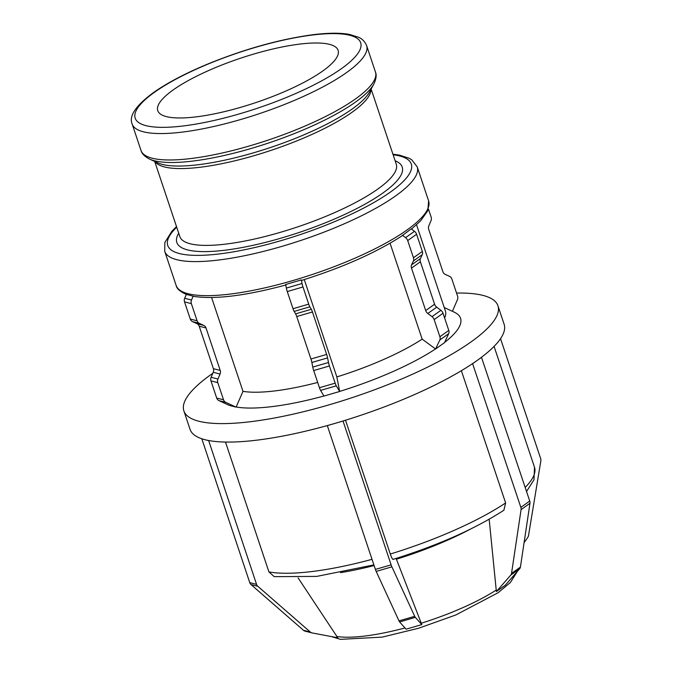 <?xml version="1.0" encoding="UTF-8"?>
<svg xmlns="http://www.w3.org/2000/svg" width="673" height="673" viewBox="0 0 673 673"><rect width="100%" height="100%" fill="white"/><g stroke="black" fill="none" stroke-linecap="round" stroke-linejoin="round"><path stroke-width="1.01" d="M310.312 632.048L303.489 630.307L251.021 584.568L257.843 586.309L310.312 632.048A4.728 4.282 -75.7 0 0 311.927 632.898A4.728 4.282 -75.7 0 0 312.171 632.948L337.77 637.777L298.114 577.922M225.489 442.06L268.931 571.915L274.197 576.643L316.672 576.408L373.894 564.908M456.563 293.058A165.592 40.86 161.5 0 1 497.944 305.778L504.127 324.26A165.592 40.86 161.5 0 1 481.464 357.287L529.744 501.049L520.852 507.366L472.581 363.605A165.592 40.86 161.5 0 1 343.02 420.995L391.114 564.84L375.399 569.417L327.305 425.572A165.592 40.86 161.5 0 1 208.638 440.512L256.564 584.374L249.75 582.633A4.728 4.282 104.3 0 0 251.021 584.568M257.843 586.309A4.728 4.282 -75.7 0 1 256.564 584.374M303.489 630.307A4.728 4.282 104.3 0 0 305.105 631.156L311.927 632.898M249.75 582.633L201.816 438.771A165.592 40.86 161.5 0 1 190.047 429.349L183.864 410.867A165.592 40.86 161.5 0 1 210.809 374.701A165.592 40.86 161.5 0 1 212.819 373.288M201.639 438.846L205.046 439.721A165.592 40.86 161.5 0 1 201.816 438.771M208.638 440.512A165.592 40.86 161.5 0 1 205.046 439.721L208.462 440.588M225.749 402.345L236.097 407.131L229.274 405.39L218.927 400.603L225.749 402.345A4.728 4.282 -75.7 0 1 223.529 399.796L216.706 398.054A4.728 4.282 104.3 0 0 218.927 400.603M216.706 398.054L210.96 380.884L217.783 382.634L223.529 399.796M211.12 377.284L213.24 372.287L220.063 374.028L217.943 379.025L211.12 377.284A4.728 4.282 104.3 0 0 210.96 380.884M213.4 368.686L199.2 326.22L206.022 327.961L220.222 370.428L213.4 368.686A4.728 4.282 -75.7 0 1 213.24 372.287M196.979 323.679L192.486 321.601L199.309 323.343L203.801 325.421L196.979 323.679A4.728 4.282 -75.7 0 1 199.2 326.22M190.274 319.052L184.528 301.883L191.351 303.624L197.096 320.794L190.274 319.052A4.728 4.282 104.3 0 0 192.486 321.601M184.688 298.282L186.328 294.404L193.151 296.145L191.511 300.023L184.688 298.282A4.728 4.282 104.3 0 0 184.528 301.883M193.151 296.145L193.942 296.423C215.209 299.561 245.906 295.733 286.042 284.948M191.351 303.624A4.728 4.282 -75.7 0 1 191.511 300.023M199.309 323.343A4.728 4.282 -75.7 0 1 197.096 320.794M206.022 327.961A4.728 4.282 104.3 0 0 203.801 325.421M220.063 374.028A4.728 4.282 104.3 0 0 220.222 370.428M217.783 382.634A4.728 4.282 -75.7 0 1 217.943 379.025M211.6 297.542L242.987 391.35L236.097 407.131M421.794 624.603L406.08 629.179L399.611 621.945L415.325 617.368L421.794 624.603L396.414 559.221A122.629 30.26 -18.5 0 0 470.124 529.281M396.103 558.447L396.414 559.221M345.518 420.23L390.29 554.039C391.795 558.304 392.788 559.978 393.284 559.07M391.888 566.834L414.711 616.308L398.996 620.885L376.173 571.419L391.888 566.834A4.728 0.723 -106.2 0 1 391.114 564.84M415.325 617.368A4.728 0.723 -106.2 0 1 414.711 616.308M398.996 620.885A4.728 0.723 73.8 0 0 399.611 621.945M375.399 569.417A4.728 0.723 73.8 0 0 376.173 571.419M327.288 425.63L335.146 423.342A165.592 40.86 161.5 0 1 327.305 425.572M343.02 420.995A165.592 40.86 161.5 0 1 335.146 423.342L343.003 421.054M336.29 385.831L339.663 391.493L323.949 396.069L320.575 390.407L336.29 385.831A4.728 0.723 -106.2 0 1 335.162 383.147L319.448 387.724A4.728 0.723 73.8 0 0 320.575 390.407M319.448 387.724L313.702 370.554L329.417 365.977L335.162 383.147M312.777 367.088L311.868 362.469L327.583 357.893L328.491 362.511L312.777 367.088A4.728 0.723 73.8 0 0 313.702 370.554M310.943 359.003L296.734 316.546L312.449 311.969L326.657 354.427L310.943 359.003A4.728 0.723 -106.2 0 1 311.868 362.469M295.607 313.862L294.143 311.406L309.858 306.829L311.321 309.286L295.607 313.862A4.728 0.723 -106.2 0 1 296.734 316.546M293.016 308.722L287.27 291.552L302.985 286.976L308.73 304.137L293.016 308.722A4.728 0.723 73.8 0 0 294.143 311.406M286.345 288.086L285.638 284.502L301.353 279.926L302.051 283.51L286.345 288.086A4.728 0.723 73.8 0 0 287.27 291.552M301.353 279.926L301.849 280.237M302.985 286.976A4.728 0.723 -106.2 0 1 302.051 283.51M309.858 306.829A4.728 0.723 -106.2 0 1 308.73 304.137M312.449 311.969A4.728 0.723 73.8 0 0 311.321 309.286M327.583 357.893A4.728 0.723 73.8 0 0 326.657 354.427M329.417 365.977A4.728 0.723 -106.2 0 1 328.491 362.511M304.272 279.581L336.845 376.93L339.663 391.493M505.263 585.249L496.371 591.567L510.79 575.079L519.682 568.752L505.263 585.249M529.971 503.286L520.422 567.095L511.53 573.413L521.079 509.604L529.971 503.286A4.728 3.558 -125.4 0 0 529.744 501.049M519.682 568.752A4.728 3.558 -125.4 0 0 520.422 567.095M496.371 591.567L489.17 519.253M511.53 573.413A4.728 3.558 54.6 0 1 510.79 575.079M520.852 507.366A4.728 3.558 54.6 0 1 521.079 509.604M393.066 559.389C438.148 545.273 475.088 528.894 503.884 510.235L505.625 502.95L461.375 370.697M472.74 363.588L477.182 360.425A165.592 40.86 161.5 0 1 472.581 363.605M481.464 357.287A165.592 40.86 161.5 0 1 477.182 360.425L481.632 357.262M301.765 280.363C342.422 267.568 375.702 252.821 401.604 236.114L411.22 228.879L414.484 231.327L405.592 237.645A4.728 3.558 54.6 0 1 407.712 240.581L416.595 234.263A4.728 3.558 -125.4 0 0 414.484 231.327M435.582 349.001L439.831 339.966L448.714 333.648L444.474 342.683L435.582 349.001L422.156 339.142L390.062 243.214M448.714 333.648A4.728 3.558 -125.4 0 0 448.782 330.435L439.89 336.752A4.728 3.558 54.6 0 1 439.831 339.966M439.89 336.752L434.144 319.582L443.036 313.265L448.782 330.435M432.024 316.647L427.818 313.492L436.701 307.166L440.916 310.329L432.024 316.647A4.728 3.558 54.6 0 1 434.144 319.582M425.698 310.556L411.489 268.098L420.381 261.772L434.59 304.23L425.698 310.556A4.728 3.558 -125.4 0 0 427.818 313.492M411.548 264.884L413.39 260.964L422.282 254.638L420.44 258.558L411.548 264.884A4.728 3.558 -125.4 0 0 411.489 268.098M416.595 234.263L422.341 251.433L413.449 257.751A4.728 3.558 54.6 0 1 413.39 260.964M413.449 257.751L407.712 240.581M405.592 237.645L402.328 235.197M422.282 254.638A4.728 3.558 -125.4 0 0 422.341 251.433M420.381 261.772A4.728 3.558 54.6 0 1 420.44 258.558M436.701 307.166A4.728 3.558 54.6 0 1 434.59 304.23M443.036 313.265A4.728 3.558 -125.4 0 0 440.916 310.329M524.065 542.724L527.708 537.475A4.728 4.282 -75.7 0 0 528.557 535.363L540.831 460.955A4.728 4.282 -75.7 0 0 540.646 458.54L500.535 338.662M428.449 209.042L431.149 217.11A4.728 4.282 -75.7 0 1 430.989 220.71L428.869 225.716A4.728 4.282 104.3 0 0 428.709 229.316L442.918 271.774A4.728 4.282 104.3 0 0 445.131 274.323L449.623 276.401A4.728 4.282 -75.7 0 1 451.835 278.95L457.581 296.12A4.728 4.282 -75.7 0 1 457.421 299.721L452.399 311.313M416.545 224.799L445.4 311.027A114.107 28.157 161.5 0 1 444.617 318.001M422.156 339.142A114.107 28.157 161.5 0 1 336.845 376.93M317.681 382.432A114.107 28.157 161.5 0 1 242.987 391.35M444.247 307.569L454.09 312.087A126.171 31.135 161.5 0 1 444.575 342.464M435.372 349.035A126.171 31.135 161.5 0 1 339.68 391.417M323.915 396.01A126.171 31.135 161.5 0 1 236.324 407.03M173.239 89.888A95.086 23.462 161.5 0 1 271.076 49.423A95.086 23.462 161.5 0 1 338.115 50.307A95.086 23.462 161.5 0 1 322.645 71.077A95.086 23.462 161.5 0 1 224.807 111.541A95.086 23.462 161.5 0 1 157.768 110.65A95.086 23.462 161.5 0 1 173.239 89.888M497.944 305.778A165.592 40.86 161.5 0 1 353.872 397.07A165.592 40.86 161.5 0 1 183.864 410.867M514.702 574.456A102.296 25.238 161.5 0 1 511.472 578.149M496.38 589.952A102.296 25.238 161.5 0 1 421.231 623.248M404.995 627.959A102.296 25.238 161.5 0 1 336.677 636.49M526.538 491.483L533.992 479.782L534.497 467.213A149.036 36.771 161.5 0 1 525.176 487.42M505.625 502.95A149.036 36.771 161.5 0 1 390.29 554.039M411.455 229.056L420.6 220.887L427.835 210.657L428.617 200.933A133.119 32.851 161.5 0 1 312.794 274.323A133.119 32.851 161.5 0 1 176.133 285.411C176.688 288.7 180.204 291.754 186.682 294.564M132.169 124.051A123.613 30.504 -18.5 0 0 259.071 113.754A123.613 30.504 -18.5 0 0 366.617 45.604C363.815 39.143 359.281 37.688 358.759 37.318L349.43 34.399C340.042 32.725 327.768 32.851 312.625 34.76C279.371 39.295 244.181 49.146 207.048 64.33C185.235 73.45 167.476 82.796 153.781 92.352C135.879 105.476 128.669 116.042 132.169 124.051L141.01 150.474A123.613 30.504 161.5 0 0 267.913 140.169A123.613 30.504 161.5 0 0 375.458 72.028L366.617 45.604M311.759 35.105A118.885 29.334 161.5 0 1 341.337 68.722A118.885 29.334 161.5 0 1 184.116 125.851A118.885 29.334 161.5 0 1 154.538 92.235A118.885 29.334 161.5 0 1 311.759 35.105M373.793 84.1L369.553 91.957A115.487 28.493 161.5 0 1 270.378 147.538A115.487 28.493 161.5 0 1 157.726 162.832L149.608 159.106A122.225 30.159 -18.5 0 0 268.83 142.92A122.225 30.159 -18.5 0 0 373.793 84.1C376.19 79.094 376.754 75.065 375.458 72.028M155.076 161.621A114.107 28.157 -18.5 0 0 271.295 150.289A114.107 28.157 -18.5 0 0 370.932 89.391M371.126 89.038L396.279 164.212A114.107 28.157 161.5 0 1 297.003 227.112A114.107 28.157 161.5 0 1 179.859 236.618L154.706 161.453M178.715 233.203A118.835 29.326 -18.5 0 0 298.829 232.572A118.835 29.326 -18.5 0 0 395.135 160.788M393.125 154.782A128.392 31.681 161.5 0 1 299.578 234.81A128.392 31.681 161.5 0 1 176.705 227.196M176.511 226.608L171.859 231.251L164.843 242.516L164.734 251.349A133.119 32.851 -18.5 0 0 301.403 240.261A133.119 32.851 -18.5 0 0 417.218 166.87L411.817 159.871L409.285 158.323L399.434 155.11L392.923 154.193M340.588 572.63A122.629 30.26 -18.5 0 0 374.104 565.547M372.018 559.322A149.036 36.771 161.5 0 1 268.931 571.915M517.402 571.36L510.386 582.49L498.012 592.795L455.781 614.971L418.741 628.212L382.239 637.112L340.454 639.35L331.209 636.54M494.075 346.402L534.497 467.213M149.608 159.106C144.678 156.557 141.81 153.68 141.01 150.474M164.734 251.349L176.133 285.411M417.218 166.87L428.617 200.933"/></g></svg>
